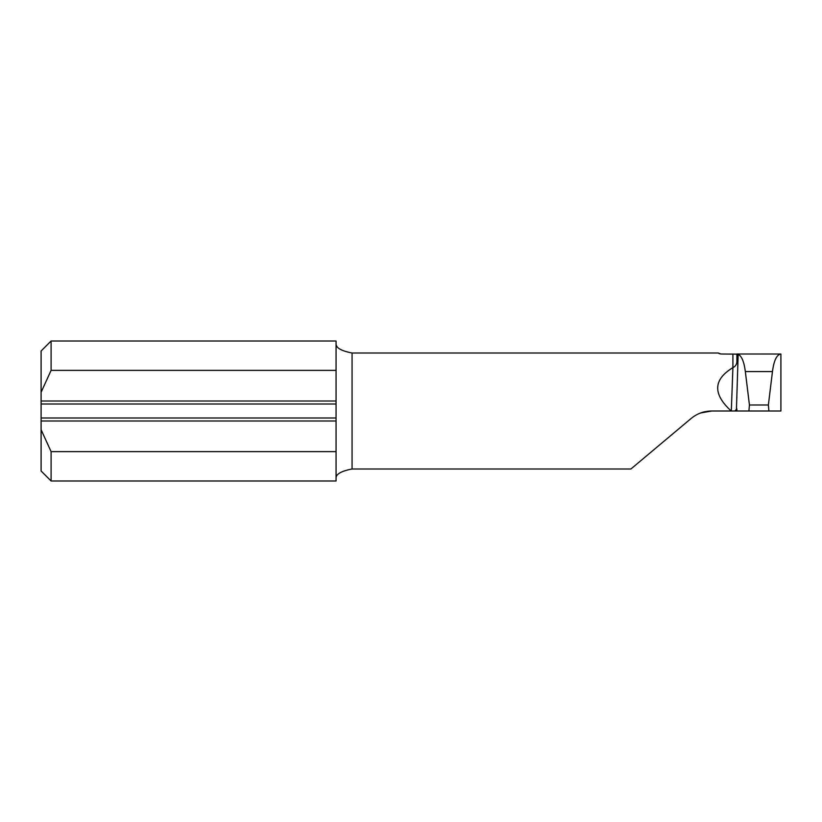 <?xml version="1.0" encoding="UTF-8"?>
<svg xmlns="http://www.w3.org/2000/svg" width="822" height="822" viewBox="0 0 822 822"><rect width="100%" height="100%" fill="white"/><g stroke="black" fill="none" stroke-linecap="round" stroke-linejoin="round"><path stroke-width="1.23" d="M734.909 411L736.902 411L736.902 409.603C736.913 408.442 736.759 408.349 736.44 409.335L734.909 411L731.313 411L732.905 367.65C735.762 366.201 737.098 363.889 736.902 360.735L736.902 354.148L738.156 354.333C741.68 355.957 744.074 361.701 745.338 371.575L749.438 404.999L748.904 411L768.899 411L768.375 404.999L749.438 404.999M719.209 353.624L720.904 354.005L718.264 353.008L352.063 353.008L352.063 468.992C341.089 471.119 335.756 474.243 336.064 478.353M718.264 353.008L718.993 353.522M352.063 468.992L630.916 468.992L691.107 418.49C697.097 413.569 703.951 411.072 711.677 411L700.652 412.963M336.064 451.627L336.064 480.993L51.098 480.993L51.098 451.627L336.064 451.627L336.064 420.998L41.1 420.998L41.1 351.004L51.098 341.007L51.098 370.373L336.064 370.373L336.064 341.007L51.098 341.007M336.064 343.647C335.766 347.757 341.099 350.881 352.063 353.008M41.1 417.997L336.064 417.997L336.064 370.373M336.064 417.997L336.064 420.998M51.098 480.993L41.1 470.996L41.1 420.998M720.904 354.005L736.902 354.148M711.677 411L731.2 411C712.715 394.087 713.208 379.682 732.669 367.773M768.375 404.999L772.464 371.575C773.913 360.478 776.718 354.631 780.9 354.025L736.902 354.005M780.9 354.025L780.9 411L768.899 411M51.098 370.373L41.1 392.269M336.064 401.002L41.1 401.002M41.1 429.731L51.098 451.627M736.902 411L748.904 411M732.905 367.65L732.905 354.005M772.464 371.575L745.338 371.575M336.064 404.003L41.1 404.003M738.156 354.333L736.44 409.335"/></g></svg>
